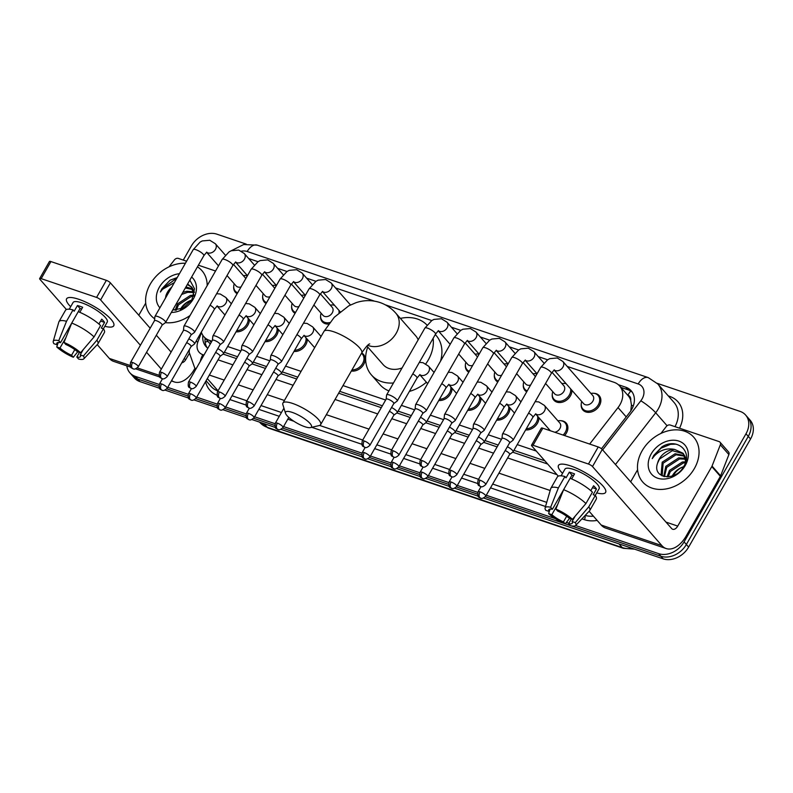 <?xml version="1.0" encoding="UTF-8"?>
<svg xmlns="http://www.w3.org/2000/svg" width="793" height="793" viewBox="0 0 793 793"><rect width="100%" height="100%" fill="white"/><g stroke="black" fill="none" stroke-linecap="round" stroke-linejoin="round"><path stroke-width="1.19" d="M538.933 417.723A10.864 8.366 138.7 0 1 537.446 423.264A10.864 8.366 138.7 0 1 525.64 429.915M509.968 407.919A10.864 8.366 138.7 0 1 508.482 413.45A10.864 8.366 138.7 0 1 496.686 420.102M481.014 398.106A10.864 8.366 138.7 0 1 479.527 403.647A10.864 8.366 138.7 0 1 467.721 410.298M452.05 388.292A10.864 8.366 138.7 0 1 450.563 393.834A10.864 8.366 138.7 0 1 438.767 400.485M367.774 345.242A21.728 16.742 -41.3 0 0 369.082 345.748A21.728 16.742 -41.3 0 0 396.242 333.209A21.728 16.742 -41.3 0 0 395.846 313.215C391.494 308.249 386.211 304.69 380.006 302.529C371.986 299.942 363.957 300.012 355.898 302.728L348.821 305.811L334.269 317.269L323.99 331.365A21.728 5.63 -150.2 0 1 333.704 331.761A21.728 5.63 -150.2 0 1 353.747 342.596A21.728 5.63 -150.2 0 1 361.687 352.964A10.864 8.366 138.7 0 1 363.491 354.412A10.864 8.366 138.7 0 1 363.69 364.403A10.864 8.366 138.7 0 1 351.368 370.985M307.268 339.245A10.864 8.366 138.7 0 1 305.781 344.786A10.864 8.366 138.7 0 1 293.975 351.438M278.303 329.442A10.864 8.366 138.7 0 1 276.816 334.973A10.864 8.366 138.7 0 1 265.021 341.624M249.349 319.629A10.864 8.366 138.7 0 1 247.862 325.17A10.864 8.366 138.7 0 1 236.056 331.821M560.81 420.706A10.864 8.366 138.7 0 1 566.202 423.075A10.864 8.366 138.7 0 1 566.4 433.077A10.864 8.366 138.7 0 1 564.557 435.565M237.137 293.697A10.864 8.366 138.7 0 1 235.362 292.27A10.864 8.366 138.7 0 1 233.717 286.62M266.091 303.511A10.864 8.366 138.7 0 1 264.317 302.083A10.864 8.366 138.7 0 1 262.671 296.433M295.055 313.314A10.864 8.366 138.7 0 1 293.281 311.897A10.864 8.366 138.7 0 1 291.636 306.247M328.718 324.04A10.864 8.366 138.7 0 1 322.236 321.7A10.864 8.366 138.7 0 1 320.59 316.05M526.721 391.792A10.864 8.366 138.7 0 1 524.946 390.374A10.864 8.366 138.7 0 1 523.301 384.724M571.912 390.315A10.864 8.366 138.7 0 1 570.425 395.856A10.864 8.366 138.7 0 1 553.901 400.178A10.864 8.366 138.7 0 1 552.255 394.527M497.766 381.988A10.864 8.366 138.7 0 1 495.982 380.561A10.864 8.366 138.7 0 1 494.336 374.911M468.802 372.175A10.864 8.366 138.7 0 1 467.027 370.757A10.864 8.366 138.7 0 1 465.382 365.097M593.798 393.298A10.864 8.366 138.7 0 1 599.191 395.667A10.864 8.366 138.7 0 1 599.389 405.659A10.864 8.366 138.7 0 1 582.865 409.991A10.864 8.366 138.7 0 1 581.219 404.341M589.665 444.07L618.034 407.572A20.37 15.691 -41.3 0 0 619.967 404.688A20.37 15.691 -41.3 0 0 619.601 385.943A20.37 15.691 -41.3 0 0 614.06 382.305L567.223 366.435M630.802 410.883L631.426 405.005L630.703 400.306A6.79 5.234 -41.3 0 0 627.878 395.201A20.37 11.855 -71.3 0 1 630.722 391.088M619.601 385.943L628.155 395.697A20.37 15.691 138.7 0 1 630.703 400.306M224.35 352.27L237.563 356.741M253.304 362.074L266.517 366.554M282.268 371.887L297.771 377.141M339.711 391.346L382.355 405.788M398.096 411.121L411.309 415.601M427.06 420.934L440.274 425.415M456.015 430.748L469.228 435.218M484.969 440.551L498.192 445.032M513.933 450.365L544.87 460.842M201.333 332.079A20.37 15.691 -41.3 0 0 203.88 336.698A20.37 15.691 -41.3 0 0 209.411 340.336L211.9 341.178M227.641 346.511L240.854 350.982M256.605 356.315L269.818 360.795M285.559 366.128L301.072 371.382M343.002 385.586L385.646 400.039M401.397 405.372L414.61 409.842M430.351 415.175L443.565 419.656M459.316 424.989L472.529 429.459M488.27 434.802L501.483 439.272M517.224 444.605L536.296 451.068M547.616 359.794L538.259 356.622M518.662 349.991L509.304 346.819M489.707 340.177L480.35 337.005M460.743 330.364L451.386 327.202M431.788 320.56L385.259 304.799M374.445 301.132L335.558 287.958M315.951 281.317L306.594 278.145M286.997 271.503L277.639 268.341M258.032 261.7L248.675 258.528M564.844 383.485A10.864 8.366 138.7 0 1 566.024 383.604M535.88 373.681A10.864 8.366 138.7 0 1 537.03 373.79M506.925 363.868A10.864 8.366 138.7 0 1 508.075 363.977M477.971 354.055A10.864 8.366 138.7 0 1 479.121 354.164M333.179 305.008A10.864 8.366 138.7 0 1 334.359 305.127M304.215 295.204A10.864 8.366 138.7 0 1 305.364 295.313L293.559 281.812M275.26 285.391A10.864 8.366 138.7 0 1 276.41 285.5L264.594 272.009M246.296 275.577A10.864 8.366 138.7 0 1 247.446 275.686L235.64 262.196M601.471 448.749L629.672 412.459A20.37 15.691 -41.3 0 0 631.605 409.584A20.37 15.691 -41.3 0 0 631.238 390.84A20.37 15.691 -41.3 0 0 625.707 387.202L618.342 384.704M620.869 387.39L627.987 389.799A20.37 15.691 138.7 0 1 632.279 392.218M657.248 383.336L740.087 411.398A20.37 15.691 138.7 0 1 745.618 415.036A20.37 15.691 138.7 0 1 745.985 433.781L684.081 541.887A20.37 15.691 138.7 0 1 658.626 553.643L575.619 525.521M183.272 260.084L191.391 245.909A20.37 15.691 138.7 0 1 216.846 234.153L246.207 244.105M159.264 384.476L135.385 376.397A20.37 15.691 138.7 0 1 129.854 372.76A20.37 15.691 138.7 0 1 126.811 365.841M568.908 523.251L566.39 522.399M555.288 518.632L486.268 495.258M477.802 492.384L457.313 485.445M448.848 482.58L428.349 475.631M419.884 472.767L399.394 465.828M390.929 462.953L370.43 456.015M361.965 453.15L283.557 426.584M275.092 423.72L254.603 416.781M246.137 413.906L225.638 406.968M217.173 404.103L196.684 397.154M188.219 394.29L167.729 387.351M745.618 415.036L750.178 420.24A20.37 15.691 138.7 0 1 750.555 438.985L688.641 547.091L686.361 544.484A20.37 15.691 138.7 0 1 660.906 556.24L570.97 525.779L660.906 556.24A20.37 15.691 138.7 0 0 686.361 544.484L748.275 436.388L686.361 544.484L684.081 541.887M747.898 417.643A20.37 15.691 138.7 0 1 748.275 436.388A20.37 15.691 138.7 0 0 747.898 417.643M159.562 388.243L139.955 381.602L137.665 378.995A20.37 15.691 138.7 0 1 132.134 375.357A20.37 15.691 138.7 0 0 137.665 378.995L158.977 386.211L137.665 378.995L135.385 376.397M570.355 525.571L565.24 523.836L570.355 525.571M564.507 523.588L485.326 496.765L564.507 523.588M477.525 494.118L456.371 486.952L477.525 494.118M448.56 484.315L427.407 477.148L448.56 484.315M419.606 474.501L398.453 467.335L419.606 474.501M390.642 464.688L369.488 457.521L390.642 464.688M361.687 454.885L282.615 428.101L361.687 454.885M274.814 425.454L253.661 418.288L274.814 425.454M245.85 415.641L224.706 408.474L245.85 415.641M216.895 405.838L195.742 398.671L216.895 405.838M187.941 396.024L166.788 388.857L187.941 396.024M223.101 354.075L236.492 358.614M252.055 363.888L265.447 368.418M281.009 373.691L296.701 379.004M338.641 393.209L381.284 407.661M396.847 412.935L410.239 417.475M425.801 422.738L439.203 427.278M454.766 432.552L468.157 437.092M483.72 442.365L497.112 446.895M512.684 452.169L547.656 464.024M202.879 335.389A20.37 15.691 -41.3 0 0 205.912 346.491A20.37 15.691 -41.3 0 0 207.845 348.266M207.142 347.711A20.37 15.691 138.7 0 1 205.149 338.135M688.641 547.091A20.37 15.691 138.7 0 1 663.186 558.847L483.631 498.024M478.1 496.15L454.676 488.21M449.145 486.337L425.712 478.397M420.181 476.524L396.758 468.594M391.227 466.72L367.803 458.78M362.272 456.907L280.92 429.35M275.389 427.477L251.966 419.547M246.435 417.673L223.011 409.733M217.48 407.86L194.047 399.92M188.516 398.046L165.093 390.116M139.955 381.602A20.37 15.691 138.7 0 1 134.423 377.964L129.854 372.76M642.122 450.791A33.94 26.149 138.7 0 1 693.776 437.26A33.94 26.149 138.7 0 1 694.4 468.494A33.94 26.149 138.7 0 1 642.746 482.035A33.94 26.149 138.7 0 1 642.122 450.791M684.904 456.213L675.993 454.786L663.107 463.231L662.175 475.899M684.607 455.569L675.081 453.755L662.195 462.2L661.124 474.65L662.086 475.859M685.687 459.177L679.621 458.919L666.725 467.364L664.435 476.643M685.558 458.384L678.709 457.878L665.823 466.334L663.721 476.474M685.43 462.844L683.239 463.043L670.353 471.488L668.122 476.871M685.757 461.833L682.337 462.012L669.451 470.457L667.062 476.91M673.336 475.582A15.345 11.826 138.7 0 1 673.574 475.156A15.345 11.826 138.7 0 1 683.209 466.829C678.828 468.385 675.448 470.973 673.069 474.591L672.256 475.988M686.361 458.939L683.07 453.259L674.665 449.433A15.345 11.826 138.7 0 0 659.3 458.899A15.345 11.826 138.7 0 0 657.595 463.112C651.767 478.883 675.894 481.946 683.784 466.363C693.36 451.326 676.825 437.25 661.957 446.826L653.749 455.44L652.242 458.622L654.423 455.866C660.222 449.988 666.963 447.847 674.665 449.433M683.507 453.794L672.365 450.652L659.479 459.097L657.595 463.112M685.786 461.724L683.07 453.259M685.301 465.422A22.135 17.049 138.7 0 1 657.635 478.189A22.135 17.049 138.7 0 1 651.222 453.874A22.135 17.049 138.7 0 1 678.887 441.096A22.135 17.049 138.7 0 1 685.301 465.422M675.914 444.139L670.472 444.338L661.015 448.214L653.848 455.559L652.242 458.622M570.623 465.907A27.15 7.038 29.8 0 1 604.524 488.022A27.15 7.038 29.8 0 1 596.713 492.909A27.15 7.038 29.8 0 0 605.604 492.413A27.15 7.038 29.8 0 0 595.672 479.458A27.15 7.038 29.8 0 0 570.623 465.907A27.15 7.038 29.8 0 0 562.802 464.133A27.15 7.038 29.8 0 0 562.544 473.342A27.15 7.038 29.8 0 1 558.47 465.422A27.15 7.038 29.8 0 1 570.623 465.907M660.906 433.454L666.298 426.515A3.39 2.617 -41.3 0 1 670.224 425.038L719.102 441.592A3.39 2.617 -41.3 0 1 720.024 442.197L728.579 451.96A3.39 2.617 138.7 0 1 728.886 454.577L720.609 475.84A3.39 2.617 138.7 0 1 720.361 476.345L686.292 535.84A27.15 15.81 -71.3 0 1 666.16 548.548A27.15 15.81 -71.3 0 1 661.848 545.584L592.49 466.552A3.39 0.882 -150.2 0 0 588.446 464.034L598.229 446.965A3.39 0.882 29.8 0 1 602.264 449.482L671.621 528.525A6.79 3.955 108.7 0 0 672.702 529.258A6.79 3.955 108.7 0 0 677.728 526.086L711.797 466.591A3.39 2.617 -41.3 0 0 712.045 466.086L720.322 444.814A3.39 2.617 -41.3 0 0 720.024 442.197M666.16 548.548L605.525 528.009A27.15 15.81 -71.3 0 1 601.213 525.045L589.11 511.267M533.045 445.269A3.39 0.882 -150.2 0 0 531.528 445.21L541.302 428.141A3.39 0.882 29.8 0 1 542.818 428.2L533.045 445.269L588.446 464.034M531.528 445.21A3.39 0.882 -150.2 0 0 531.855 446.013L558.282 476.137M542.818 428.2L598.229 446.965M630.663 481.847L637.592 469.763M555.863 509.056L557.618 511.059A13.58 3.519 29.8 0 1 569.225 518.275L572.437 519.356A17.654 4.58 29.8 0 0 555.863 509.056L563.615 489.678L570.127 478.298A22.402 5.809 29.8 0 1 592.45 492.166L585.928 503.545L572.437 519.356M575.103 516.233L572.08 521.526A13.58 3.519 29.8 0 1 572.318 523.211A13.58 3.519 29.8 0 1 568.67 523.648L571.347 518.989M550.322 509.066L548.984 511.416L545.772 510.325A17.654 4.58 29.8 0 1 545.098 507.966L550.729 488.607A22.402 5.809 29.8 0 1 550.867 488.27L557.38 476.89A22.402 5.809 29.8 0 1 564.903 476.524L566.053 477.842L569.315 472.152A19.686 5.105 29.8 0 1 571.803 472.896A19.686 5.105 29.8 0 1 574.538 473.927L571.674 478.942M561.117 475.83L564.953 469.129A19.686 5.105 29.8 0 1 573.755 469.486A19.686 5.105 29.8 0 1 591.915 479.309A19.686 5.105 29.8 0 1 599.121 488.706L595.275 495.417L593.184 494.703L596.445 489.013A19.686 5.105 29.8 0 0 593.59 485.762L590.785 490.659M572.08 521.526L575.292 522.617L588.783 506.806L595.305 495.427A22.402 5.809 29.8 0 1 596.267 499.154L589.744 510.533A22.402 5.809 29.8 0 1 589.526 510.831L575.678 525.472A17.654 4.58 29.8 0 1 570.425 525.65L568.67 523.648M588.783 506.806A22.402 5.809 29.8 0 1 589.744 510.533M550.867 488.27A22.402 5.809 29.8 0 1 558.381 487.903L550.639 507.282L552.394 509.284L563.585 489.737M564.903 476.524L558.381 487.903M575.292 522.617A17.654 4.58 29.8 0 1 575.678 525.472M566.678 516.243L563.446 521.883L565.201 523.886L569.592 518.394M565.201 523.886A17.654 4.58 29.8 0 1 548.617 513.577L551.839 514.667L557.737 504.358M549.817 509.958L548.617 513.577M545.098 507.966A17.654 4.58 29.8 0 1 550.639 507.282M563.446 521.883A13.58 3.519 29.8 0 1 551.839 514.667M548.984 511.416A13.58 3.519 29.8 0 1 548.746 509.721A13.58 3.519 29.8 0 1 552.394 509.284M563.615 489.678A22.402 5.809 29.8 0 1 585.928 503.545M570.137 478.298L571.941 475.146A13.58 3.519 -150.2 0 1 573.597 475.572M569.315 472.152L571.941 475.146M592.49 487.675L596.445 489.013M292.24 412.39A14.938 3.876 -150.2 0 0 285.52 413.292A14.938 3.876 -150.2 0 0 304.799 426.703A14.938 3.876 -150.2 0 0 310.489 427.596A14.938 3.876 -150.2 0 0 307.406 420.944A14.938 3.876 -150.2 0 0 292.24 412.39M285.52 413.292L282.873 404.767A21.728 5.63 29.8 0 1 282.932 403.062A21.728 5.63 29.8 0 1 292.647 403.449A21.728 5.63 29.8 0 1 312.69 414.293A21.728 5.63 29.8 0 1 320.63 424.651A21.728 5.63 29.8 0 1 319.192 425.563L310.489 427.596M418.169 339.84A21.728 16.742 -41.3 0 0 415.819 335.984L395.846 313.215M400.386 318.399A37.34 28.766 138.7 0 1 426.951 325.031M433.127 338.304A37.34 28.766 138.7 0 1 428.24 360.052A37.34 28.766 138.7 0 1 425.791 363.858M435.298 334.517L436.12 335.449A37.34 28.766 138.7 0 1 440.521 361.192M366.862 346.065L383.158 364.641A21.728 16.742 -41.3 0 0 402.051 367.972M393.457 382.989A37.34 28.766 138.7 0 1 371.421 374.94A37.34 28.766 138.7 0 1 367.734 347.056M426.396 382.246A37.34 28.766 138.7 0 1 409.376 391.425M388.917 390.919A37.34 28.766 138.7 0 1 379.986 384.694L371.421 374.94M554.248 369.825L551.333 373.394A6.106 1.586 -150.2 0 0 549.103 370.48A6.106 1.586 -150.2 0 0 543.463 367.437A6.106 1.586 -150.2 0 0 543.175 367.337A6.106 1.586 -150.2 0 0 540.737 367.328L547.606 359.804L549.787 358.654L557.261 357.98L562.852 361.459L592.767 395.548A6.106 4.708 138.7 0 1 592.877 401.169A6.106 4.708 138.7 0 1 583.579 403.607L554.178 370.103M590.904 393.427A10.18 7.851 138.7 0 1 598.11 395.459A10.18 7.851 138.7 0 1 598.299 404.836A10.18 7.851 138.7 0 1 582.796 408.891A10.18 7.851 138.7 0 1 581.725 401.486M509.621 442.821L512.962 440.323A6.106 1.586 -150.2 0 0 513.081 440.194A6.106 1.586 -150.2 0 0 512.486 438.747A6.106 1.586 -150.2 0 0 505.21 434.227A6.106 1.586 -150.2 0 0 502.484 434.118A6.106 1.586 -150.2 0 0 502.425 434.296L501.969 438.43M509.572 442.861A4.411 1.14 -150.2 0 0 509.651 442.762A4.411 1.14 -150.2 0 0 509.225 441.721A4.411 1.14 -150.2 0 0 503.971 438.46A4.411 1.14 -150.2 0 0 501.999 438.38A4.411 1.14 -150.2 0 0 501.959 438.499M552.027 372.314L563.803 385.735A6.106 4.708 138.7 0 1 563.912 391.355A6.106 4.708 138.7 0 1 554.624 393.794L545.564 383.475M561.95 383.624A10.18 7.851 138.7 0 1 566.172 383.762M570.633 388.848A10.18 7.851 138.7 0 1 569.334 395.023A10.18 7.851 138.7 0 1 553.841 399.087A10.18 7.851 138.7 0 1 552.761 391.683M480.667 433.008L484.008 430.52A6.106 1.586 -150.2 0 0 484.126 430.381A6.106 1.586 -150.2 0 0 483.532 428.944A6.106 1.586 -150.2 0 0 476.256 424.424A6.106 1.586 -150.2 0 0 473.52 424.314A6.106 1.586 -150.2 0 0 473.471 424.483L473.005 428.626M480.608 433.047A4.411 1.14 -150.2 0 0 480.697 432.948A4.411 1.14 -150.2 0 0 480.271 431.907A4.411 1.14 -150.2 0 0 475.017 428.646A4.411 1.14 -150.2 0 0 473.034 428.567A4.411 1.14 -150.2 0 0 472.995 428.696M523.073 362.5L534.849 375.922A6.106 4.708 138.7 0 1 535.364 376.695M532.985 373.81A10.18 7.851 138.7 0 1 536.98 373.89M451.703 423.194L455.043 420.706A6.106 1.586 -150.2 0 0 455.162 420.577A6.106 1.586 -150.2 0 0 454.567 419.13A6.106 1.586 -150.2 0 0 447.292 414.61A6.106 1.586 -150.2 0 0 444.566 414.501A6.106 1.586 -150.2 0 0 444.506 414.67L444.05 418.813M451.653 423.244A4.411 1.14 -150.2 0 0 451.742 423.145A4.411 1.14 -150.2 0 0 451.306 422.104A4.411 1.14 -150.2 0 0 446.053 418.833A4.411 1.14 -150.2 0 0 444.08 418.754A4.411 1.14 -150.2 0 0 444.04 418.882M530.576 385.051A6.106 4.708 138.7 0 1 525.66 383.981L516.61 373.662M527.216 390.929A10.18 7.851 138.7 0 1 524.887 389.274A10.18 7.851 138.7 0 1 523.806 381.869M494.108 352.697L505.884 366.118A6.106 4.708 138.7 0 1 506.41 366.891M504.031 363.997A10.18 7.851 138.7 0 1 508.016 364.076M422.748 413.391L426.089 410.903A6.106 1.586 -150.2 0 0 426.208 410.764A6.106 1.586 -150.2 0 0 425.613 409.317A6.106 1.586 -150.2 0 0 418.337 404.797A6.106 1.586 -150.2 0 0 415.601 404.688A6.106 1.586 -150.2 0 0 415.552 404.866L415.086 409M422.689 413.431A4.411 1.14 -150.2 0 0 422.778 413.331A4.411 1.14 -150.2 0 0 422.352 412.291A4.411 1.14 -150.2 0 0 417.098 409.029A4.411 1.14 -150.2 0 0 415.126 408.95A4.411 1.14 -150.2 0 0 415.086 409.069M501.622 375.248A6.106 4.708 138.7 0 1 496.705 374.177L487.645 363.858M498.262 381.116A10.18 7.851 138.7 0 1 495.922 379.46A10.18 7.851 138.7 0 1 494.842 372.056M465.154 342.883L476.93 356.305A6.106 4.708 138.7 0 1 477.445 357.078M475.076 354.193A10.18 7.851 138.7 0 1 479.061 354.273M393.794 403.578L397.124 401.089A6.106 1.586 -150.2 0 0 397.253 400.951A6.106 1.586 -150.2 0 0 396.649 399.513A6.106 1.586 -150.2 0 0 389.383 394.993A6.106 1.586 -150.2 0 0 386.647 394.884A6.106 1.586 -150.2 0 0 386.587 395.053L386.132 399.196M393.734 403.617A4.411 1.14 -150.2 0 0 393.824 403.528A4.411 1.14 -150.2 0 0 393.387 402.477A4.411 1.14 -150.2 0 0 388.134 399.216A4.411 1.14 -150.2 0 0 386.161 399.137A4.411 1.14 -150.2 0 0 386.122 399.266M472.658 365.434A6.106 4.708 138.7 0 1 467.741 364.364L458.691 354.045M469.297 371.312A10.18 7.851 138.7 0 1 466.968 369.657A10.18 7.851 138.7 0 1 465.887 362.252M277.956 364.344L281.297 361.846A6.106 1.586 -150.2 0 0 281.416 361.717A6.106 1.586 -150.2 0 0 280.821 360.27A6.106 1.586 -150.2 0 0 273.545 355.75A6.106 1.586 -150.2 0 0 270.809 355.641A6.106 1.586 -150.2 0 0 270.76 355.819L270.294 359.953M277.897 364.384A4.411 1.14 -150.2 0 0 277.986 364.284A4.411 1.14 -150.2 0 0 277.56 363.244A4.411 1.14 -150.2 0 0 272.306 359.982A4.411 1.14 -150.2 0 0 270.334 359.903A4.411 1.14 -150.2 0 0 270.294 360.022M320.362 293.836L332.138 307.258A6.106 4.708 138.7 0 1 332.247 312.878A6.106 4.708 138.7 0 1 322.949 315.317L313.899 304.998M330.284 305.146A10.18 7.851 138.7 0 1 334.507 305.285M338.968 310.37A10.18 7.851 138.7 0 1 338.998 312.68M249.002 354.53L252.333 352.042A6.106 1.586 -150.2 0 0 252.461 351.904A6.106 1.586 -150.2 0 0 251.857 350.466A6.106 1.586 -150.2 0 0 244.591 345.936A6.106 1.586 -150.2 0 0 241.855 345.827A6.106 1.586 -150.2 0 0 241.796 346.006L241.34 350.149M248.943 354.57A4.411 1.14 -150.2 0 0 249.032 354.471A4.411 1.14 -150.2 0 0 248.596 353.43A4.411 1.14 -150.2 0 0 243.342 350.169A4.411 1.14 -150.2 0 0 241.369 350.09A4.411 1.14 -150.2 0 0 241.33 350.219M329.838 322.533A10.18 7.851 138.7 0 1 322.176 320.61A10.18 7.851 138.7 0 1 321.096 313.205M291.398 284.023L303.184 297.444A6.106 4.708 138.7 0 1 303.699 298.218M301.32 295.333A10.18 7.851 138.7 0 1 305.305 295.412M220.038 344.717L223.378 342.229A6.106 1.586 -150.2 0 0 223.497 342.09A6.106 1.586 -150.2 0 0 222.902 340.653A6.106 1.586 -150.2 0 0 215.627 336.133A6.106 1.586 -150.2 0 0 212.901 336.024A6.106 1.586 -150.2 0 0 212.841 336.192L212.385 340.336M219.988 344.767A4.411 1.14 -150.2 0 0 220.077 344.668A4.411 1.14 -150.2 0 0 219.641 343.627A4.411 1.14 -150.2 0 0 214.388 340.356A4.411 1.14 -150.2 0 0 212.415 340.276A4.411 1.14 -150.2 0 0 212.375 340.405M298.911 306.574A6.106 4.708 138.7 0 1 293.995 305.503L284.945 295.184M295.551 312.452A10.18 7.851 138.7 0 1 293.212 310.797A10.18 7.851 138.7 0 1 292.141 303.392M262.443 274.219L274.219 287.641A6.106 4.708 138.7 0 1 274.745 288.414M272.366 285.52A10.18 7.851 138.7 0 1 276.351 285.599M191.083 334.914L194.424 332.416A6.106 1.586 -150.2 0 0 194.543 332.287A6.106 1.586 -150.2 0 0 193.948 330.84A6.106 1.586 -150.2 0 0 186.672 326.32A6.106 1.586 -150.2 0 0 183.936 326.21A6.106 1.586 -150.2 0 0 183.887 326.389L183.421 330.522M191.024 334.953A4.411 1.14 -150.2 0 0 191.113 334.854A4.411 1.14 -150.2 0 0 190.687 333.813A4.411 1.14 -150.2 0 0 185.433 330.552A4.411 1.14 -150.2 0 0 183.461 330.473A4.411 1.14 -150.2 0 0 183.421 330.592M269.957 296.77A6.106 4.708 138.7 0 1 265.04 295.7L255.98 285.381M266.587 302.639A10.18 7.851 138.7 0 1 264.257 300.983A10.18 7.851 138.7 0 1 263.177 293.579M233.489 264.406L245.265 277.828A6.106 4.708 138.7 0 1 245.78 278.601M243.401 275.716A10.18 7.851 138.7 0 1 247.396 275.786M162.119 325.1L165.459 322.612A6.106 1.586 -150.2 0 0 165.588 322.473A6.106 1.586 -150.2 0 0 164.984 321.036A6.106 1.586 -150.2 0 0 157.718 316.516A6.106 1.586 -150.2 0 0 154.982 316.407A6.106 1.586 -150.2 0 0 154.922 316.576L154.466 320.719M162.069 325.14A4.411 1.14 -150.2 0 0 162.159 325.051A4.411 1.14 -150.2 0 0 161.722 324A4.411 1.14 -150.2 0 0 156.469 320.739A4.411 1.14 -150.2 0 0 154.496 320.659A4.411 1.14 -150.2 0 0 154.457 320.788M240.993 286.957A6.106 4.708 138.7 0 1 236.076 285.886L227.026 275.567M237.632 292.835A10.18 7.851 138.7 0 1 235.303 291.18A10.18 7.851 138.7 0 1 234.222 283.775M535.176 401.625L538.774 401.922L544.365 405.392L559.779 422.956A6.106 4.708 138.7 0 1 559.888 428.577A6.106 4.708 138.7 0 1 554.793 432.254M509.641 454.439L512.982 451.951A6.106 1.586 -150.2 0 0 513.101 451.812A6.106 1.586 -150.2 0 0 512.506 450.365A6.106 1.586 -150.2 0 0 507.371 446.746M557.915 420.845A10.18 7.851 138.7 0 1 565.122 422.877A10.18 7.851 138.7 0 1 565.31 432.244A10.18 7.851 138.7 0 1 563.099 435.07M509.592 454.478A4.411 1.14 -150.2 0 0 509.671 454.379A4.411 1.14 -150.2 0 0 509.245 453.338A4.411 1.14 -150.2 0 0 505.191 450.563M548.409 430.093A10.18 7.851 138.7 0 1 548.736 428.904M480.687 444.625L484.027 442.137A6.106 1.586 -150.2 0 0 484.146 441.998A6.106 1.586 -150.2 0 0 483.552 440.561A6.106 1.586 -150.2 0 0 478.417 436.943M537.644 416.266A10.18 7.851 138.7 0 1 536.346 422.431A10.18 7.851 138.7 0 1 526.334 428.716M480.627 444.665A4.411 1.14 -150.2 0 0 480.717 444.576A4.411 1.14 -150.2 0 0 480.28 443.525A4.411 1.14 -150.2 0 0 476.236 440.749M451.723 434.822L455.063 432.324A6.106 1.586 -150.2 0 0 455.182 432.195A6.106 1.586 -150.2 0 0 454.587 430.748A6.106 1.586 -150.2 0 0 449.453 427.13M508.69 406.452A10.18 7.851 138.7 0 1 507.391 412.628A10.18 7.851 138.7 0 1 497.37 418.902M451.673 434.861A4.411 1.14 -150.2 0 0 451.762 434.762A4.411 1.14 -150.2 0 0 451.326 433.721A4.411 1.14 -150.2 0 0 447.272 430.936M422.768 425.008L426.109 422.52A6.106 1.586 -150.2 0 0 426.228 422.382A6.106 1.586 -150.2 0 0 425.633 420.934A6.106 1.586 -150.2 0 0 420.498 417.326M479.725 396.639A10.18 7.851 138.7 0 1 478.437 402.814A10.18 7.851 138.7 0 1 468.415 409.099M422.709 425.048A4.411 1.14 -150.2 0 0 422.798 424.949A4.411 1.14 -150.2 0 0 422.372 423.908A4.411 1.14 -150.2 0 0 418.317 421.133M393.814 415.195L397.144 412.707A6.106 1.586 -150.2 0 0 397.273 412.568A6.106 1.586 -150.2 0 0 396.669 411.131A6.106 1.586 -150.2 0 0 391.534 407.513M450.771 386.835A10.18 7.851 138.7 0 1 449.472 393.001A10.18 7.851 138.7 0 1 439.451 399.285M393.754 415.235A4.411 1.14 -150.2 0 0 393.843 415.145A4.411 1.14 -150.2 0 0 393.407 414.105A4.411 1.14 -150.2 0 0 389.353 411.319M361.469 353.341A10.18 7.851 138.7 0 1 362.411 354.203A10.18 7.851 138.7 0 1 362.599 363.581A10.18 7.851 138.7 0 1 352.023 369.845M277.976 375.961L281.317 373.463A6.106 1.586 -150.2 0 0 281.436 373.334A6.106 1.586 -150.2 0 0 280.841 371.887A6.106 1.586 -150.2 0 0 275.706 368.269M277.917 376.001A4.411 1.14 -150.2 0 0 278.006 375.902A4.411 1.14 -150.2 0 0 277.58 374.861A4.411 1.14 -150.2 0 0 273.526 372.086M249.022 366.148L252.352 363.66A6.106 1.586 -150.2 0 0 252.481 363.521A6.106 1.586 -150.2 0 0 251.877 362.084A6.106 1.586 -150.2 0 0 246.752 358.466M305.979 337.788A10.18 7.851 138.7 0 1 304.681 343.954A10.18 7.851 138.7 0 1 294.659 350.238M248.962 366.188A4.411 1.14 -150.2 0 0 249.052 366.098A4.411 1.14 -150.2 0 0 248.615 365.048A4.411 1.14 -150.2 0 0 244.561 362.272M220.058 356.344L223.398 353.847A6.106 1.586 -150.2 0 0 223.517 353.718A6.106 1.586 -150.2 0 0 222.922 352.27A6.106 1.586 -150.2 0 0 217.788 348.652M277.025 327.975A10.18 7.851 138.7 0 1 275.726 334.15A10.18 7.851 138.7 0 1 265.705 340.425M220.008 356.384A4.411 1.14 -150.2 0 0 220.087 356.285A4.411 1.14 -150.2 0 0 219.661 355.244A4.411 1.14 -150.2 0 0 215.607 352.459M191.103 346.531L194.444 344.043A6.106 1.586 -150.2 0 0 194.563 343.904A6.106 1.586 -150.2 0 0 193.968 342.457A6.106 1.586 -150.2 0 0 188.833 338.839M248.06 318.162A10.18 7.851 138.7 0 1 246.762 324.337A10.18 7.851 138.7 0 1 236.75 330.622M191.044 346.571A4.411 1.14 -150.2 0 0 191.133 346.472A4.411 1.14 -150.2 0 0 190.707 345.431A4.411 1.14 -150.2 0 0 186.652 342.655M78.745 299.278A27.15 7.038 29.8 0 1 112.656 321.403A27.15 7.038 29.8 0 1 104.835 326.29A27.15 7.038 29.8 0 0 113.726 325.784A27.15 7.038 29.8 0 0 103.794 312.839A27.15 7.038 29.8 0 0 78.745 299.278A27.15 7.038 29.8 0 0 70.924 297.504A27.15 7.038 29.8 0 0 70.666 306.713A27.15 7.038 29.8 0 1 66.602 298.802A27.15 7.038 29.8 0 1 78.745 299.278M169.038 266.825L174.43 259.896A3.39 2.617 -41.3 0 1 178.346 258.409L186.593 261.204M198.389 265.199L215.547 271.018M195.028 368.15L194.424 369.221A27.15 15.81 -71.3 0 1 174.291 381.929A27.15 15.81 -71.3 0 1 171.635 380.521M130.835 367.209L113.657 361.39A27.15 15.81 -71.3 0 1 109.335 358.426L97.242 344.638M161.326 369.112L146.556 352.28M140.401 345.272L100.612 299.923A3.39 0.882 -150.2 0 0 96.577 297.415L106.351 280.345A3.39 0.882 29.8 0 1 110.396 282.853L150.174 328.203M41.167 278.64A3.39 0.882 -150.2 0 0 39.65 278.581L49.424 261.512A3.39 0.882 29.8 0 1 50.94 261.571L41.167 278.64L96.577 297.415M39.65 278.581A3.39 0.882 -150.2 0 0 39.977 279.384L66.414 309.508M50.94 261.571L106.351 280.345M156.33 335.211L171.1 352.042M181.815 362.748A6.79 3.955 108.7 0 0 185.859 359.457L189.18 353.648M138.795 315.227L145.714 303.134M63.985 342.427L65.74 344.43A13.58 3.519 29.8 0 1 77.357 351.646L80.569 352.736A17.654 4.58 29.8 0 0 63.985 342.427L71.737 323.048L78.249 311.669A22.402 5.809 29.8 0 1 100.572 325.546L94.06 336.926L80.569 352.736M83.235 349.614L80.212 354.897A13.58 3.519 29.8 0 1 80.44 356.592A13.58 3.519 29.8 0 1 76.802 357.028L79.469 352.36M58.454 342.437L57.106 344.786L53.894 343.696A17.654 4.58 29.8 0 1 53.23 341.337L58.851 321.978A22.402 5.809 29.8 0 1 58.989 321.641L65.512 310.261A22.402 5.809 29.8 0 1 73.025 309.904L74.185 311.223L77.446 305.533A19.686 5.105 29.8 0 1 79.934 306.276A19.686 5.105 29.8 0 1 82.67 307.297L79.796 312.313M69.239 309.211L73.075 302.51A19.686 5.105 29.8 0 1 81.887 302.857A19.686 5.105 29.8 0 1 100.047 312.69A19.686 5.105 29.8 0 1 107.243 322.077L103.407 328.788M80.212 354.897L83.424 355.988L96.915 340.177L103.427 328.798L101.306 328.084L104.567 322.394A19.686 5.105 29.8 0 0 101.712 319.143L98.907 324.03M103.427 328.798A22.402 5.809 29.8 0 1 104.389 332.535L97.876 343.914A22.402 5.809 29.8 0 1 97.658 344.202L83.8 358.852A17.654 4.58 29.8 0 1 78.557 359.031L76.802 357.028M96.915 340.177A22.402 5.809 29.8 0 1 97.876 343.914M58.989 321.641A22.402 5.809 29.8 0 1 66.513 321.284L58.761 340.663L60.516 342.665L71.717 323.108M73.025 309.904L66.513 321.284M83.424 355.988A17.654 4.58 29.8 0 1 83.8 358.852M74.8 349.614L71.568 355.254L73.323 357.256L77.714 351.775M73.323 357.256A17.654 4.58 29.8 0 1 56.749 346.957L59.961 348.038L65.859 337.739M57.939 343.329L56.749 346.957M53.23 341.337A17.654 4.58 29.8 0 1 58.761 340.663M71.568 355.254A13.58 3.519 29.8 0 1 59.961 348.038M57.106 344.786A13.58 3.519 29.8 0 1 56.878 343.101A13.58 3.519 29.8 0 1 60.516 342.665M71.737 323.048A22.402 5.809 29.8 0 1 94.06 336.926M78.259 311.679L80.063 308.527A13.58 3.519 -150.2 0 1 81.719 308.953M77.446 305.533L80.063 308.527M100.612 321.056L104.567 322.394M154.685 318.786A33.94 26.149 138.7 0 1 150.868 315.406A33.94 26.149 138.7 0 1 150.254 284.172A33.94 26.149 138.7 0 1 185.413 263.256M197.447 266.835A33.94 26.149 138.7 0 1 201.898 270.631A33.94 26.149 138.7 0 1 207.181 285.619M193.551 296.215L191.371 296.423L178.475 304.869L176.254 310.241M193.879 295.214L190.459 295.392L177.573 303.838L175.184 310.291M181.468 308.953A15.345 11.826 138.7 0 1 181.696 308.536A15.345 11.826 138.7 0 1 191.331 300.2C186.96 301.766 183.579 304.353 181.201 307.971L180.388 309.369M194.483 292.31L192.104 287.671L187.634 283.973M191.628 287.165L187.317 284.518M170.832 288.721L167.601 292.478L165.162 298.614M165.717 296.483A15.345 11.826 138.7 0 1 167.432 292.27A15.345 11.826 138.7 0 1 171.744 287.125M193.918 295.105L191.192 286.64M193.026 289.594L185.324 288.008M192.729 288.939L185.949 286.927M193.819 292.548L187.743 292.29L181.627 294.461M193.68 291.755L186.841 291.259L182.796 292.419M172.696 310.053L183.272 308.1L191.916 299.734L194.523 288.771L189.834 280.127M191.609 277.035A22.135 17.049 138.7 0 1 193.423 298.792A22.135 17.049 138.7 0 1 171.328 312.452M159.908 307.793A22.135 17.049 138.7 0 1 159.343 287.244A22.135 17.049 138.7 0 1 179.436 273.704M177.226 277.55L170.079 280.197L161.871 288.821L160.364 291.993L162.555 289.237L174.341 282.595M190.082 315.495A33.94 26.149 138.7 0 1 165.42 322.642M176.938 278.065L161.97 288.939L160.364 291.993M626.222 416.9L618.034 407.572M631.426 405.005A20.37 3.142 37.9 0 1 633.201 406.175M205.149 342.16A20.37 7.256 21.3 0 1 208.063 341.466M211.216 342.378L209.411 340.336M627.987 389.799L625.707 387.202M602.64 449.909L640.823 400.792A13.58 10.458 -41.3 0 0 642.112 398.869A13.58 10.458 -41.3 0 0 638.177 383.951L247.188 251.5A13.58 10.458 -41.3 0 0 241.449 251.183M638.177 383.951A13.58 7.91 108.7 0 1 648.238 377.597L657.774 383.931A27.15 20.925 138.7 0 1 658.279 408.92A27.15 20.925 138.7 0 1 655.692 412.766L667.082 425.742M668.301 395.915L669.728 396.401A3.39 1.973 -71.3 0 1 669.282 397.045M669.728 396.401A30.55 23.542 138.7 0 1 679.532 428.19M674.992 426.654A27.15 20.925 -41.3 0 0 674.05 402.467L657.774 383.931M597.139 520.406A30.55 23.542 138.7 0 1 584.382 519.663L581.953 518.84M545.525 506.499L490.5 487.854M477.654 483.502L461.546 478.05M448.699 473.699L432.581 468.237M419.745 463.885L403.627 458.433M390.78 454.082L374.673 448.62M361.826 444.268L311.738 427.298M293.906 421.261L287.79 419.19M279.275 416.305L258.835 409.376M245.989 405.025L229.881 399.573M217.024 395.182A30.55 23.542 138.7 0 1 205.565 381.651M658.626 553.643L663.186 558.847M745.985 433.781L750.555 438.985M585.214 515.391A27.15 20.925 -41.3 0 0 593.432 516.184M640.823 400.792A13.58 2.092 37.9 0 1 655.692 412.766L615.457 464.52M207.32 378.588L218.045 390.82M195.95 369.032A27.15 20.925 138.7 0 1 194.652 367.724L195.891 369.132M206.081 380.749L210.918 386.26A27.15 20.925 -41.3 0 0 217.946 390.989M550.173 490.5L498.926 473.143M484.82 468.366L469.971 463.33M455.866 458.552L441.017 453.527M426.902 448.749L412.053 443.713M397.947 438.935L383.098 433.91M368.993 429.122L326.339 414.68M284.409 400.475L267.261 394.666M253.155 389.888L238.306 384.853M224.201 380.075L209.342 375.049M232.052 395.766L246.91 400.802M261.016 405.58L281.456 412.499M319.629 425.435L362.738 440.036M376.844 444.814L391.702 449.849M405.808 454.627L420.657 459.662M434.762 464.44L449.611 469.466M463.727 474.244L478.575 479.279M492.681 484.057L546.724 502.365M201.501 332.604L197.933 341.793A13.58 10.458 -41.3 0 0 202.839 354.689L203.95 355.056M218.055 359.844L232.904 364.869M247.01 369.647L261.868 374.683M275.974 379.46L293.123 385.269M335.052 399.474L377.696 413.916M391.801 418.694L406.66 423.73M420.766 428.507L435.615 433.543M449.72 438.321L464.579 443.346M478.685 448.124L493.533 453.16M507.639 457.938L556.993 474.65M584.907 515.718A3.39 1.973 -71.3 0 1 584.382 519.663M195.871 341.624A13.58 4.837 21.3 0 1 197.933 341.793M202.839 354.689A13.58 7.91 108.7 0 0 200.312 361.41M231.13 250.796L243.679 244.541L257.249 245.146A13.58 7.91 108.7 0 0 247.188 251.5M618.956 543.859L622.198 547.557A6.79 3.955 108.7 0 0 623.278 548.29L268.341 428.061A6.79 3.955 -71.3 0 1 267.261 427.318L622.198 547.557A27.15 20.925 -41.3 0 0 632.358 548.399M268.341 428.061L259.886 422.471A27.15 20.925 -41.3 0 0 267.261 427.318L264.019 423.621M601.213 525.045L661.848 545.584M665.991 522.101L677.728 526.086M720.361 476.345L711.797 466.591M602.264 449.482L592.49 466.552M712.045 466.086L720.609 475.84M728.886 454.577L720.322 444.814M480.052 480.221A4.411 2.567 -71.3 0 0 479.795 486.03A4.411 2.567 108.7 0 0 480.499 486.505C480.707 486.069 481.42 488.478 485.742 484.523A4.411 1.14 -150.2 0 0 484.126 482.422A4.411 1.14 -150.2 0 0 480.052 480.221A4.411 1.14 -150.2 0 0 478.08 480.142L501.999 438.38M562.852 361.459A6.106 4.708 138.7 0 1 562.961 367.08A6.106 4.708 138.7 0 1 555.625 370.698A6.106 4.708 138.7 0 1 554.257 370.053M451.098 470.408A4.411 2.567 -71.3 0 0 450.83 476.216A4.411 2.567 108.7 0 0 451.534 476.702C451.752 476.266 452.456 478.665 456.778 474.71A4.411 1.14 -150.2 0 0 455.162 472.608A4.411 1.14 -150.2 0 0 451.098 470.408A4.411 1.14 -150.2 0 0 449.125 470.328L473.034 428.567M525.293 360.012L522.379 363.591A6.106 1.586 -150.2 0 0 520.149 360.676A6.106 1.586 -150.2 0 0 514.508 357.623A6.106 1.586 -150.2 0 0 514.221 357.534A6.106 1.586 -150.2 0 0 511.772 357.514L518.642 350L520.832 348.841L528.307 348.177L533.897 351.646A6.106 4.708 138.7 0 1 534.006 357.266A6.106 4.708 138.7 0 1 526.671 360.884A6.106 4.708 138.7 0 1 525.303 360.25M422.134 460.594A4.411 2.567 -71.3 0 0 421.876 466.413A4.411 2.567 108.7 0 0 422.58 466.889C422.788 466.453 423.502 468.861 427.824 464.906A4.411 1.14 -150.2 0 0 426.208 462.795A4.411 1.14 -150.2 0 0 422.134 460.594A4.411 1.14 -150.2 0 0 420.161 460.515L444.08 418.754M496.329 350.209L493.424 353.777A6.106 1.586 -150.2 0 0 491.184 350.863A6.106 1.586 -150.2 0 0 485.554 347.81A6.106 1.586 -150.2 0 0 485.257 347.721A6.106 1.586 -150.2 0 0 482.818 347.701L489.687 340.187L491.868 339.037L499.352 338.363L504.933 341.842A6.106 4.708 138.7 0 1 505.052 347.463A6.106 4.708 138.7 0 1 497.717 351.081A6.106 4.708 138.7 0 1 496.339 350.437M393.179 450.791A4.411 2.567 -71.3 0 0 392.922 456.599A4.411 2.567 108.7 0 0 393.615 457.085C393.834 456.639 394.537 459.048 398.859 455.093A4.411 1.14 -150.2 0 0 397.253 452.991A4.411 1.14 -150.2 0 0 393.179 450.791A4.411 1.14 -150.2 0 0 391.207 450.711L415.126 408.95M467.374 340.395L464.46 343.964A6.106 1.586 -150.2 0 0 462.23 341.049A6.106 1.586 -150.2 0 0 456.59 338.006A6.106 1.586 -150.2 0 0 456.302 337.907A6.106 1.586 -150.2 0 0 453.864 337.897L460.733 330.374L462.914 329.224L470.388 328.56L475.978 332.029A6.106 4.708 138.7 0 1 476.087 337.649A6.106 4.708 138.7 0 1 468.752 341.268A6.106 4.708 138.7 0 1 467.384 340.623M364.225 440.977A4.411 2.567 -71.3 0 0 363.957 446.786A4.411 2.567 108.7 0 0 364.661 447.272C364.869 446.836 365.583 449.244 369.905 445.289A4.411 1.14 -150.2 0 0 368.289 443.178A4.411 1.14 -150.2 0 0 364.225 440.977A4.411 1.14 -150.2 0 0 362.252 440.898L386.161 399.137M438.42 330.592L435.506 334.16A6.106 1.586 -150.2 0 0 433.265 331.246A6.106 1.586 -150.2 0 0 427.635 328.193A6.106 1.586 -150.2 0 0 427.348 328.104A6.106 1.586 -150.2 0 0 424.899 328.084L431.769 320.57L433.959 319.41L441.433 318.746L447.024 322.216A6.106 4.708 138.7 0 1 447.133 327.846A6.106 4.708 138.7 0 1 439.798 331.454A6.106 4.708 138.7 0 1 438.43 330.82M248.387 401.734A4.411 2.567 -71.3 0 0 248.13 407.552A4.411 2.567 108.7 0 0 248.824 408.028C249.042 407.592 249.745 410.001 254.077 406.046A4.411 1.14 -150.2 0 0 252.461 403.944A4.411 1.14 -150.2 0 0 248.387 401.734A4.411 1.14 -150.2 0 0 246.415 401.664L270.334 359.903M322.582 291.348L319.668 294.917A6.106 1.586 -150.2 0 0 317.438 292.002A6.106 1.586 -150.2 0 0 311.798 288.959A6.106 1.586 -150.2 0 0 311.51 288.86A6.106 1.586 -150.2 0 0 309.072 288.85L315.941 281.327L318.122 280.177L325.596 279.503L331.187 282.982A6.106 4.708 138.7 0 1 331.296 288.602A6.106 4.708 138.7 0 1 323.96 292.221A6.106 4.708 138.7 0 1 322.592 291.576M219.433 391.93A4.411 2.567 -71.3 0 0 219.165 397.739A4.411 2.567 108.7 0 0 219.869 398.225C220.087 397.779 220.791 400.187 225.113 396.232A4.411 1.14 -150.2 0 0 223.497 394.131A4.411 1.14 -150.2 0 0 219.433 391.93A4.411 1.14 -150.2 0 0 217.46 391.851L241.369 350.09M293.628 281.535L290.714 285.113A6.106 1.586 -150.2 0 0 288.474 282.199A6.106 1.586 -150.2 0 0 282.843 279.146A6.106 1.586 -150.2 0 0 282.556 279.057A6.106 1.586 -150.2 0 0 280.107 279.037L286.977 271.513L289.167 270.363L296.641 269.699L302.232 273.169A6.106 4.708 138.7 0 1 302.341 278.789A6.106 4.708 138.7 0 1 295.006 282.407A6.106 4.708 138.7 0 1 293.638 281.773M190.469 382.117A4.411 2.567 -71.3 0 0 190.211 387.936A4.411 2.567 108.7 0 0 190.915 388.411C191.123 387.975 191.837 390.384 196.158 386.429A4.411 1.14 -150.2 0 0 194.543 384.318A4.411 1.14 -150.2 0 0 190.469 382.117A4.411 1.14 -150.2 0 0 188.496 382.038L212.415 340.276M264.664 271.731L261.749 275.3A6.106 1.586 -150.2 0 0 259.519 272.386A6.106 1.586 -150.2 0 0 253.879 269.333A6.106 1.586 -150.2 0 0 253.591 269.243A6.106 1.586 -150.2 0 0 251.153 269.224L258.022 261.71L260.203 260.56L267.677 259.886L273.268 263.365A6.106 4.708 138.7 0 1 273.377 268.986A6.106 4.708 138.7 0 1 266.042 272.604A6.106 4.708 138.7 0 1 264.674 271.959M161.514 372.314A4.411 2.567 -71.3 0 0 161.247 378.122A4.411 2.567 108.7 0 0 161.95 378.608C162.168 378.162 162.872 380.571 167.194 376.616A4.411 1.14 -150.2 0 0 165.578 374.514A4.411 1.14 -150.2 0 0 161.514 372.314A4.411 1.14 -150.2 0 0 159.542 372.234L183.461 330.473M235.709 261.918L232.795 265.486A6.106 1.586 -150.2 0 0 230.565 262.572A6.106 1.586 -150.2 0 0 224.925 259.529A6.106 1.586 -150.2 0 0 224.637 259.43A6.106 1.586 -150.2 0 0 222.189 259.42L229.058 251.896L231.249 250.747L238.723 250.082L244.313 253.552A6.106 4.708 138.7 0 1 244.422 259.172A6.106 4.708 138.7 0 1 237.087 262.79A6.106 4.708 138.7 0 1 235.719 262.146M132.55 362.5A4.411 2.567 -71.3 0 0 132.292 368.309A4.411 2.567 108.7 0 0 132.996 368.795C133.204 368.358 133.918 370.767 138.24 366.802A4.411 1.14 -150.2 0 0 136.624 364.701A4.411 1.14 -150.2 0 0 132.55 362.5A4.411 1.14 -150.2 0 0 130.577 362.421L154.496 320.659M206.755 252.115L203.841 255.683A6.106 1.586 -150.2 0 0 201.6 252.769A6.106 1.586 -150.2 0 0 195.97 249.716A6.106 1.586 -150.2 0 0 195.673 249.626A6.106 1.586 -150.2 0 0 193.234 249.607L200.104 242.093L202.284 240.933L209.768 240.269L215.349 243.738A6.106 4.708 138.7 0 1 215.468 249.369A6.106 4.708 138.7 0 1 208.133 252.977A6.106 4.708 138.7 0 1 206.755 252.343M480.072 491.838A4.411 2.567 -71.3 0 0 479.815 497.647A4.411 2.567 108.7 0 0 480.508 498.133C480.727 497.687 481.43 500.096 485.762 496.14A4.411 1.14 -150.2 0 0 484.146 494.039A4.411 1.14 -150.2 0 0 480.072 491.838A4.411 1.14 -150.2 0 0 478.1 491.759L481.024 486.654M544.365 405.392A6.106 4.708 138.7 0 1 544.474 411.012A6.106 4.708 138.7 0 1 537.139 414.63A6.106 4.708 138.7 0 1 535.771 413.996M535.761 413.758L532.846 417.336A6.106 1.586 -150.2 0 0 532.252 415.889A6.106 1.586 -150.2 0 0 528.614 413.084M451.118 482.025A4.411 2.567 -71.3 0 0 450.85 487.834A4.411 2.567 108.7 0 0 451.554 488.319C451.772 487.883 452.476 490.292 456.798 486.337A4.411 1.14 -150.2 0 0 455.182 484.226A4.411 1.14 -150.2 0 0 451.118 482.025A4.411 1.14 -150.2 0 0 449.145 481.946L452.06 476.841M506.212 391.811L509.82 392.109L515.41 395.578A6.106 4.708 138.7 0 1 515.519 401.208A6.106 4.708 138.7 0 1 508.184 404.826A6.106 4.708 138.7 0 1 506.816 404.182M506.806 403.954L503.892 407.523A6.106 1.586 -150.2 0 0 503.297 406.075A6.106 1.586 -150.2 0 0 499.649 403.27M422.154 472.212A4.411 2.567 -71.3 0 0 421.896 478.03A4.411 2.567 108.7 0 0 422.6 478.506C422.808 478.07 423.521 480.479 427.843 476.524A4.411 1.14 -150.2 0 0 426.228 474.422A4.411 1.14 -150.2 0 0 422.154 472.212A4.411 1.14 -150.2 0 0 420.181 472.132L423.105 467.037M477.257 381.998L480.855 382.295L486.446 385.775A6.106 4.708 138.7 0 1 486.555 391.395A6.106 4.708 138.7 0 1 479.22 395.013A6.106 4.708 138.7 0 1 477.852 394.369M477.842 394.141L474.928 397.709A6.106 1.586 -150.2 0 0 474.333 396.272A6.106 1.586 -150.2 0 0 470.695 393.467M393.199 462.408A4.411 2.567 -71.3 0 0 392.931 468.217A4.411 2.567 108.7 0 0 393.635 468.703C393.853 468.257 394.557 470.665 398.879 466.71A4.411 1.14 -150.2 0 0 397.273 464.609A4.411 1.14 -150.2 0 0 393.199 462.408A4.411 1.14 -150.2 0 0 391.227 462.329L394.151 457.224M448.303 372.195L451.901 372.492L457.492 375.961A6.106 4.708 138.7 0 1 457.601 381.592A6.106 4.708 138.7 0 1 450.265 385.2A6.106 4.708 138.7 0 1 448.897 384.565M448.888 384.327L445.973 387.906A6.106 1.586 -150.2 0 0 445.379 386.459A6.106 1.586 -150.2 0 0 441.731 383.653M364.245 452.595A4.411 2.567 -71.3 0 0 363.977 458.413A4.411 2.567 108.7 0 0 364.681 458.889C364.889 458.453 365.603 460.862 369.925 456.907A4.411 1.14 -150.2 0 0 368.309 454.795A4.411 1.14 -150.2 0 0 364.245 452.595A4.411 1.14 -150.2 0 0 362.262 452.516L365.186 447.411M419.338 362.381L422.947 362.679L428.527 366.158A6.106 4.708 138.7 0 1 428.646 371.778A6.106 4.708 138.7 0 1 421.311 375.396A6.106 4.708 138.7 0 1 419.933 374.752M419.933 374.524L417.019 378.092A6.106 1.586 -150.2 0 0 416.414 376.655A6.106 1.586 -150.2 0 0 412.776 373.84M277.362 423.165A4.411 2.567 -71.3 0 0 277.104 428.983A4.411 2.567 108.7 0 0 277.808 429.459C278.016 429.023 278.73 431.432 283.051 427.477A4.411 1.14 -150.2 0 0 281.436 425.365A4.411 1.14 -150.2 0 0 277.362 423.165A4.411 1.14 -150.2 0 0 275.389 423.085L283.934 408.177M248.407 413.361A4.411 2.567 -71.3 0 0 248.14 419.17A4.411 2.567 108.7 0 0 248.843 419.656C249.061 419.21 249.765 421.618 254.087 417.663A4.411 1.14 -150.2 0 0 252.481 415.562A4.411 1.14 -150.2 0 0 248.407 413.361A4.411 1.14 -150.2 0 0 246.435 413.282L249.359 408.177M303.511 323.147L307.109 323.445L312.7 326.914A6.106 4.708 138.7 0 1 312.809 332.535A6.106 4.708 138.7 0 1 305.474 336.153A6.106 4.708 138.7 0 1 304.106 335.518M304.096 335.28L301.181 338.859A6.106 1.586 -150.2 0 0 300.587 337.412A6.106 1.586 -150.2 0 0 296.939 334.606M219.453 403.548A4.411 2.567 -71.3 0 0 219.185 409.357A4.411 2.567 108.7 0 0 219.889 409.842C220.097 409.406 220.811 411.815 225.133 407.85A4.411 1.14 -150.2 0 0 223.517 405.748A4.411 1.14 -150.2 0 0 219.453 403.548A4.411 1.14 -150.2 0 0 217.47 403.468L220.395 398.364M274.547 313.334L278.155 313.631L283.735 317.101A6.106 4.708 138.7 0 1 283.854 322.731A6.106 4.708 138.7 0 1 276.519 326.349A6.106 4.708 138.7 0 1 275.141 325.705M275.141 325.477L272.227 329.045A6.106 1.586 -150.2 0 0 271.622 327.598A6.106 1.586 -150.2 0 0 267.984 324.793M190.489 393.734A4.411 2.567 -71.3 0 0 190.231 399.553A4.411 2.567 108.7 0 0 190.935 400.029C191.143 399.593 191.856 402.001 196.178 398.046A4.411 1.14 -150.2 0 0 194.563 395.945A4.411 1.14 -150.2 0 0 190.489 393.734A4.411 1.14 -150.2 0 0 188.516 393.655L191.44 388.56M245.592 303.521L249.19 303.818L254.781 307.297A6.106 4.708 138.7 0 1 254.89 312.918A6.106 4.708 138.7 0 1 247.555 316.536A6.106 4.708 138.7 0 1 246.187 315.892M246.177 315.664L243.263 319.232A6.106 1.586 -150.2 0 0 242.668 317.795A6.106 1.586 -150.2 0 0 239.03 314.98M161.534 383.931A4.411 2.567 -71.3 0 0 161.266 389.74A4.411 2.567 108.7 0 0 161.97 390.225C162.188 389.779 162.892 392.188 167.214 388.233A4.411 1.14 -150.2 0 0 165.598 386.132A4.411 1.14 -150.2 0 0 161.534 383.931A4.411 1.14 -150.2 0 0 159.562 383.852L162.486 378.747M216.628 293.717L220.236 294.015L225.827 297.484A6.106 4.708 138.7 0 1 225.936 303.104A6.106 4.708 138.7 0 1 218.6 306.722A6.106 4.708 138.7 0 1 217.232 306.088M217.223 305.85L214.308 309.429A6.106 1.586 -150.2 0 0 213.713 307.981A6.106 1.586 -150.2 0 0 210.066 305.176M109.335 358.426L130.082 365.454M137.338 367.912L159.036 375.258M184.045 358.842L185.859 359.457M110.396 282.853L100.612 299.923M205.357 338.383L205.05 339.166M210.284 343.993L203.88 336.698M189.388 349.515L189.17 352.3L194.652 367.724M648.238 377.597L257.249 245.146M634.559 549.143L623.278 548.29M320.63 424.651L361.687 352.964C365.851 346.918 368.537 343.904 369.736 343.914M323.99 331.365L282.932 403.062M598.11 395.459L600.598 398.304M540.737 367.328L502.484 434.118M582.796 408.891L585.293 411.736M551.333 373.394L513.081 440.194M485.742 484.523L509.651 442.762M478.08 480.142C477.019 486.862 479.299 485.147 480.499 486.505M543.859 362.996L533.897 351.646M511.772 357.514L473.52 424.314M537.049 373.761L525.224 360.29M553.841 399.087L556.329 401.922M522.379 363.591L484.126 430.381M456.778 474.71L480.697 432.948M449.125 470.328C448.055 477.049 450.345 475.344 451.534 476.702M514.895 353.192L504.933 341.842M482.818 347.701L444.566 414.501M508.085 363.957L496.269 350.486M524.887 389.274L526.869 391.534M493.424 353.777L455.162 420.577M427.824 464.906L451.742 423.145M420.161 460.515C419.101 467.236 421.38 465.531 422.58 466.889M485.94 343.379L475.978 332.029M453.864 337.897L415.601 404.688M479.131 354.144L467.305 340.673M495.922 379.46L497.905 381.73M464.46 343.964L426.208 410.764M398.859 455.093L422.778 413.331M391.207 450.711C390.136 457.432 392.426 455.717 393.615 457.085M456.976 333.575L447.024 322.216M424.899 328.084L386.647 394.884M450.166 344.34L438.351 330.869M466.968 369.657L468.95 371.917M435.506 334.16L397.253 400.951M369.905 445.289L393.824 403.528M362.252 440.898C361.182 447.619 363.472 445.914 364.661 447.272M350.476 304.968L331.187 282.982M309.072 288.85L270.809 355.641M340.138 311.708L322.513 291.626M319.668 294.917L281.416 361.717M254.077 406.046L277.986 364.284M246.415 401.664C245.344 408.385 247.634 406.67 248.824 408.028M312.184 284.518L302.232 273.169M280.107 279.037L241.855 345.827M322.176 320.61L324.664 323.445M290.714 285.113L252.461 351.904M225.113 396.232L249.032 354.471M217.46 391.851C216.39 398.572 218.68 396.867 219.869 398.225M283.23 274.715L273.268 263.365M251.153 269.224L212.901 336.024M293.212 310.797L295.204 313.057M261.749 275.3L223.497 342.09M196.158 386.429L220.077 344.668M188.496 382.038C187.435 388.758 189.715 387.053 190.915 388.411M254.275 264.902L244.313 253.552M222.189 259.42L183.936 326.21M264.257 300.983L266.24 303.253M232.795 265.486L194.543 332.287M167.194 376.616L191.113 334.854M159.542 372.234C158.471 378.955 160.761 377.24 161.95 378.608M225.311 255.098L215.349 243.738M193.234 249.607L154.982 316.407M218.501 265.863L206.686 252.382M235.303 291.18L237.285 293.44M203.841 255.683L165.588 322.473M138.24 366.802L162.159 325.051M130.577 362.421C129.517 369.141 131.797 367.437 132.996 368.795M532.846 417.336L513.101 451.812M565.122 422.877L567.61 425.712M550.362 430.758L535.691 414.035M485.762 496.14L509.671 454.379M478.1 491.759C477.039 498.48 479.319 496.765 480.508 498.133M520.942 401.892L515.41 395.578M503.892 407.523L484.146 441.998M514.518 413.103L506.737 404.232M456.798 486.337L480.717 444.576M449.145 481.946C448.075 488.666 450.365 486.961 451.554 488.319M491.977 392.079L486.446 385.775M474.928 397.709L455.182 432.195M485.564 403.29L477.773 394.418M427.843 476.524L451.762 434.762M420.181 472.132C419.12 478.863 421.4 477.148 422.6 478.506M463.023 382.266L457.492 375.961M445.973 387.906L426.228 422.382M456.599 393.477L448.818 384.605M398.879 466.71L422.798 424.949M391.227 462.329C390.156 469.05 392.446 467.345 393.635 468.703M434.068 372.462L428.527 366.158M417.019 378.092L397.273 412.568M427.645 383.673L419.864 374.802M369.925 456.907L393.843 415.145M362.262 452.516C361.202 459.236 363.491 457.531 364.681 458.889M362.411 354.203L364.909 357.048M283.051 427.477L288.811 417.425M275.389 423.085C274.328 429.806 276.608 428.101 277.808 429.459M321.076 336.46L312.7 326.914M301.181 338.859L281.436 373.334M314.652 347.671L304.026 335.558M254.087 417.663L278.006 375.902M246.435 413.282C245.364 420.003 247.654 418.288 248.843 419.656M289.276 323.415L283.735 317.101M272.227 329.045L252.481 363.521M282.853 334.616L275.072 325.754M225.133 407.85L249.052 366.098M217.47 403.468C216.41 410.189 218.699 408.484 219.889 409.842M260.312 313.602L254.781 307.297M243.263 319.232L223.517 353.718M253.889 324.813L246.108 315.941M196.178 398.046L220.087 356.285M188.516 393.655C187.455 400.386 189.735 398.671 190.935 400.029M231.358 303.788L225.827 297.484M214.308 309.429L194.563 343.904M224.934 314.999L217.153 306.128M167.214 388.233L191.133 346.472M159.562 383.852C158.491 390.572 160.781 388.857 161.97 390.225M135.672 368.844L159.799 377.012M171.397 380.947L174.291 381.929"/></g></svg>
